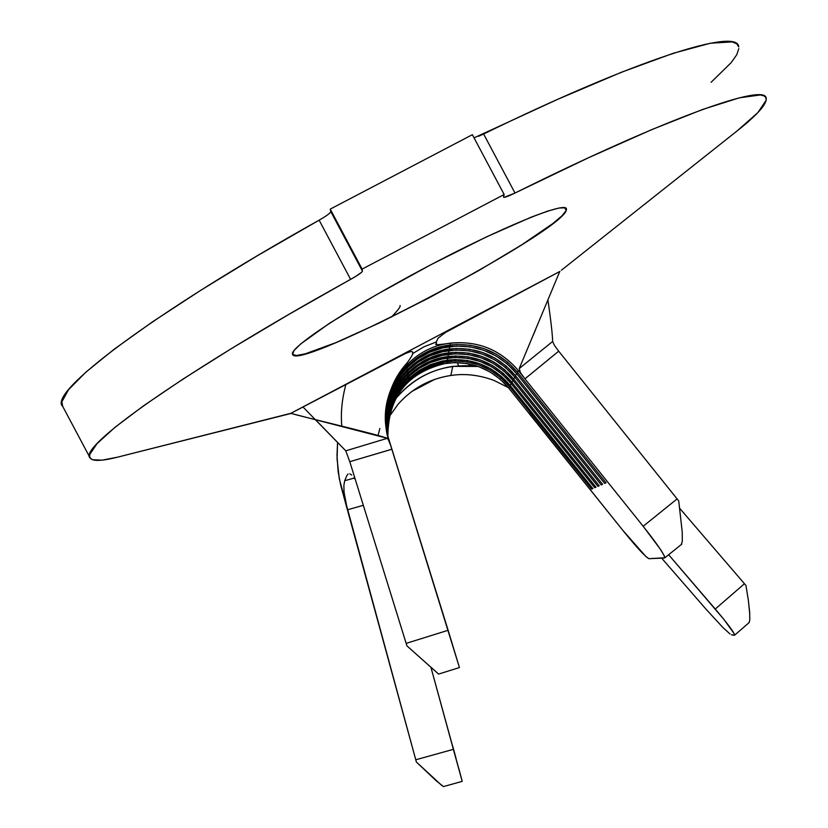 <?xml version="1.0" encoding="UTF-8"?>
<svg xmlns="http://www.w3.org/2000/svg" width="828" height="828" viewBox="0 0 828 828"><rect width="100%" height="100%" fill="white"/><g stroke="black" fill="none" stroke-linecap="round" stroke-linejoin="round"><path stroke-width="1.24" d="M292.626 354.498L293.95 350.627L300.657 343.982L329.565 323.22L375.529 295.213L430.995 264.67L486.15 237.036L531.286 217.122L547.691 211.099L559.159 207.994L565.358 207.838L566.217 210.529C559.159 233.817 297.759 371.493 292.626 354.498L292.626 354.477C287.947 348.64 348.236 308.606 424.153 268.293C500.04 227.886 565.617 200.997 566.466 208.884L566.217 210.529L561.891 215.891L552.711 223.632L521.785 244.788L478.449 270.756L428.728 298.028L379.069 323.075L335.94 342.616L305.428 353.773L296.559 355.522L292.626 354.498M564.696 207.662L566.217 210.529L564.696 207.662M474.051 137.862L557.285 99.505L621.549 72.202L673.236 53.282L710.372 43.232L732.159 41.897L736.723 43.76L738.721 46.948C738.421 27.283 637.094 59.026 483.614 134.012L514.995 193.038L504.2 197.354L503.527 197.012L504.159 194.508L362.115 269.1L362.436 271.118L361.66 272.226L355.388 276.614L288.32 314.723L231.788 348.36L183.143 378.986L143.927 405.534L115.123 427.217L97.104 443.57L89.776 454.396L89.662 456.921L91.194 459.043L92.632 459.726L102.061 460.161L117.317 457.222C105.228 460.285 97 461.124 92.632 459.726L90.252 458.163C76.373 448.217 182.709 372.289 350.617 279.378L319.132 220.165C151.565 313.75 47.124 393.248 62.7 406.382L89.745 457.211M661.634 558.134L706.646 609.884L661.634 558.134M468.617 363.854L469.331 365.593L468.617 363.854M508.33 387.597L493.954 380.404C479.961 375.27 466.35 373.521 453.102 375.167L450.887 375.446C429.773 378.738 412.178 388.332 398.102 404.219L388.974 417.022M472.219 375.105L474.527 375.394M455.99 758.148L452.761 746.297M528.895 412.965L622.573 530.055L645.902 556.54L648.945 558.693L664.615 558L664.17 555.557L659.947 548.685L643.159 526.266L518.318 370.551L517.407 372.227L606.044 482.776L604.647 483.397L516.641 373.635L515.513 375.715L602.577 484.308L601.221 484.908L514.768 377.082L513.681 379.089L599.234 485.788L597.919 486.367L512.967 380.404L511.911 382.339L595.994 487.216L594.732 487.764L511.218 383.612L510.203 385.486L592.869 488.592L591.658 489.131L509.53 386.717L508.765 388.125L622.573 530.055C636.711 547.453 645.509 556.996 648.945 558.693L664.894 557.751C664.191 554.191 656.946 543.696 643.159 526.266L677.097 498.922L558.693 351.186L524.962 378.841L643.159 526.266L677.097 498.922L678.732 500.971L682.2 531.845L682.334 541.181L681.289 544.524L682.334 541.181L682.2 531.845L678.732 500.971L558.693 351.186L524.942 378.82L520.439 372.683L519.239 368.563L552.649 341.457C552.462 334.326 550.889 320.477 547.919 299.902C550.889 320.477 552.462 334.326 552.649 341.457L554.387 345.348L558.672 351.165L554.408 345.39L552.649 341.457L519.239 368.563L559.604 271.884L519.239 368.563L520.45 372.683L524.942 378.82L518.318 370.551L517.407 372.227C499.667 351.517 477.218 342.461 450.059 345.048C409.922 349.312 379.234 390.34 386.583 430.084L385.662 416.246L387.338 402.48L391.551 389.284L398.164 377.102L406.931 366.38L417.55 357.489L429.649 350.73L442.794 346.352L456.528 344.5L470.366 345.235L483.831 348.536L496.448 354.28L507.771 362.271L517.407 372.227L606.044 482.776L604.647 483.397L605.817 482.496L604.647 483.397L516.641 373.635L515.513 375.715C498.083 355.378 476.028 346.477 449.356 349.023C410.388 353.183 380.373 392.617 386.821 431.326L386.138 417.809L387.98 404.406L392.275 391.582L398.879 379.783L407.562 369.412L418.016 360.842L429.877 354.363L442.742 350.182L456.156 348.464L469.662 349.261L482.786 352.542L495.072 358.182L506.115 365.997L515.513 375.715L602.577 484.308L601.221 484.908L602.36 484.028L601.221 484.908L514.768 377.082L513.681 379.089C496.552 359.104 474.879 350.358 448.672 352.863C410.833 356.93 381.47 394.832 387.069 432.526L386.614 419.32L388.611 406.269L392.979 393.807L399.572 382.37L408.163 372.352L418.461 364.092L430.094 357.862L442.68 353.887L455.793 352.304L468.969 353.142L481.761 356.402L493.747 361.939L504.511 369.599L513.681 379.089L599.234 485.788L597.919 486.367L599.017 485.518L597.919 486.367L512.967 380.404L511.911 382.339C495.072 362.695 473.771 354.105 448.02 356.568C411.04 360.553 382.246 397.388 387.39 434.276L387.059 421.338L389.108 408.556L393.476 396.384L400.007 385.227L408.483 375.457L418.606 367.415L430.032 361.37L442.38 357.52L455.224 356.009L468.13 356.868L480.664 360.087L492.391 365.531L502.927 373.035L511.911 382.339L595.994 487.216L594.732 487.764L595.787 486.957L594.732 487.764L511.218 383.612L510.203 385.486C493.643 366.173 472.705 357.727 447.379 360.149C407.314 369.226 387.4 394.304 387.649 435.404L387.535 422.766L389.719 410.315L394.149 398.485L400.669 387.659L409.053 378.22L419.02 370.458L430.229 364.651L442.318 360.987L454.882 359.59L467.478 360.501L479.712 363.689L491.149 369.05L501.426 376.398L510.203 385.486L592.869 488.592L591.658 489.131L592.672 488.344L591.658 489.131L509.53 386.717L508.765 388.125C492.443 369.091 471.805 360.77 446.851 363.15C407.79 371.917 388.135 396.312 387.887 436.356M387.494 434.731C382.66 398.237 411.205 361.971 447.762 358.006C473.347 355.564 494.492 364.103 511.218 383.612L502.327 374.391L491.894 366.949L480.281 361.536L467.872 358.338L455.089 357.458L442.359 358.928L430.115 362.695L418.771 368.646L408.711 376.574L400.276 386.21L393.745 397.233L389.357 409.27L387.245 421.907L387.494 434.731M387.763 435.849C387.742 395.235 407.531 370.468 447.13 361.546C472.291 359.135 493.084 367.529 509.53 386.717L500.847 377.703L490.662 370.416L479.34 365.096L467.23 361.919L454.738 360.987L442.297 362.343L430.312 365.935L419.175 371.648L409.27 379.296L400.928 388.622L394.418 399.303L389.967 411.009L387.721 423.325L387.763 435.849M387.162 433.003C381.894 395.701 410.998 358.389 448.403 354.353C474.434 351.869 495.951 360.553 512.967 380.404L503.848 370.975L493.157 363.368L481.244 357.862L468.534 354.632L455.441 353.804L442.411 355.388L429.908 359.352L418.347 365.541L408.132 373.759L399.603 383.726L393.072 395.101L388.746 407.479L386.779 420.458L387.235 433.582M386.914 431.812C380.818 393.507 410.564 354.705 449.076 350.575C475.562 348.05 497.462 356.878 514.768 377.082L505.463 367.456L494.533 359.704L482.372 354.094L469.383 350.834L456.011 350.016L442.721 351.683L429.97 355.771L418.192 362.157L407.8 370.602L399.158 380.828L392.565 392.482L388.228 405.151L386.324 418.419L386.914 431.812M386.676 430.591C379.7 391.251 410.108 350.875 449.77 346.653C476.731 344.086 499.025 353.08 516.641 373.635L507.098 363.782L495.889 355.864L483.407 350.151L470.087 346.86L456.383 346.104L442.773 347.905L429.742 352.2L417.736 358.845L407.19 367.601L398.454 378.189L391.841 390.205L387.597 403.257L385.848 416.877L386.676 430.591M315.437 419.641L345.773 450.825L387.359 438.302L389.564 441.904L459.436 667.554L438.623 674.064L406.941 645.892L349.789 461.693L406.155 643.377L448.124 630.284L391.923 449.231L349.789 461.693L345.773 450.825L387.359 438.302L290.783 413.338L559.945 271.408L290.783 413.338L117.317 457.222L291.249 413.4C297.666 415.687 375.953 433.934 387.359 438.302L389.564 441.904L391.923 449.2L388.777 439.068C374.97 398.206 403.795 350.575 446.302 343.786C475.2 339.542 499.212 348.474 518.318 370.551C500.422 349.664 477.787 340.536 450.401 343.144L450.059 345.048M561.405 270.207L736.982 131.031L757.91 112.546L766.2 100.157L765.796 97.425L764.14 95.924L760.352 94.951L739.383 97.818L703.013 109.317L652.009 129.51L588.294 157.837L514.995 193.038C667.937 117.069 767.515 82.034 766.231 98.729C766.48 104.649 756.73 115.413 736.982 131.031L561.405 270.207M478.708 136.237L483.614 134.012L514.995 193.038C508.061 196.412 504.242 197.788 503.527 197.167L504.159 194.508L472.353 134.685L504.159 194.508L362.115 269.1L330.227 209.122L472.353 134.685L330.227 209.122L362.115 269.1L362.436 271.118L330.765 211.533L330.227 209.122L330.765 211.544L362.436 271.118C362.053 272.391 358.11 275.155 350.617 279.378L319.132 220.165L257.053 255.914L200.873 290.224L152.683 321.719L114.026 349.323L85.843 372.176L68.486 389.781L61.841 401.88L62.711 406.403M711.097 82.324L731.31 62.483L736.754 54.731L738.814 48.635M323.883 217.35L319.132 220.165C326.605 215.891 330.476 213.013 330.765 211.533M391.923 449.2L349.789 461.693L345.773 450.825L302.924 406.941M390.712 445.319L390.712 445.319C381.843 427.434 382.971 389.295 406.651 363.451C412.096 356.216 414 352.469 412.365 352.221C412.799 350.865 410.181 351.455 404.509 353.97L290.825 413.338M517.769 372.683L516.641 373.635L517.769 372.683M412.468 353.711L423.915 346.829L436.346 341.943L423.915 346.829L412.468 353.711M515.865 376.15L514.768 377.082L515.865 376.15M514.012 379.514L512.967 380.404L514.012 379.514M512.232 382.753L511.218 383.612L512.232 382.753M510.514 385.879L509.53 386.717L510.514 385.879M461.734 779.396L431.036 667.699L453.371 749.34L415.77 759.783L339.263 478.615L337.058 458.836L337.576 442.255L336.986 455.514L338.186 472.063L340.681 485.104L347.398 509.831L344.065 492.236L343.868 485.322L344.717 480.716L346.891 475.541L344.717 480.716L354.28 478.046L344.717 480.716L343.868 485.322L344.065 492.236L347.398 509.831L363.316 505.318M395.235 399.231C417.074 373.594 444.729 362.674 478.191 366.462L452.75 366.349C429.38 369.961 410.212 380.921 395.235 399.231M533.035 418.399L508.765 388.125L500.205 379.234L490.176 372.031L479.019 366.752L467.095 363.575L454.789 362.592L442.514 363.854L430.663 367.311L419.641 372.848L409.798 380.29L401.466 389.388L394.925 399.852L390.381 411.33L387.99 423.439L387.835 435.787M679.788 508.402L744.455 583.74L715.257 609.035L668.651 554.75L723.869 619.385L734.146 633.617L734.25 635.335L731.414 634.755L734.643 635.159C734.105 632.344 727.636 623.639 715.257 609.035L744.455 583.74L679.788 508.402M454.189 327.174L454.862 327.122M393.662 359.093L392.275 360.056M745.956 585.5L744.455 583.74L745.956 585.5L748.336 600.207L745.956 585.5M749.775 620.286L748.854 622.842L749.775 620.286L749.671 612.378L748.336 600.207L749.795 614.428M722.999 627.614L729.985 633.958M722.627 627.231L706.646 609.884L722.627 627.231M378.044 435.456L379.866 428.511M363.316 505.308L347.398 509.831L416.38 762.029L435.983 780.576L443.446 786.579L462.21 781.363L458.929 768.953M462.21 781.363L453.371 749.34L415.77 759.783L416.38 762.029L441.966 785.648M459.436 667.554L448.124 630.284L406.155 643.377L406.941 645.892L438.374 673.899M434.814 379.327L411.816 391.478L434.814 379.327M453.113 375.167L453.102 375.167C431.129 378.023 412.799 387.711 398.102 404.219L398.092 404.23M346.891 475.541L348.06 473.978M349.716 473.792L351.714 475.055M354.022 477.684L355.367 479.681M447.379 360.149L447.762 358.006M447.13 361.546L446.851 363.15M448.02 356.568L448.403 354.353M448.672 352.863L449.076 350.575M449.356 349.023L449.77 346.653M535.612 329.554L533.294 335.133M341.778 425.913C340.598 412.706 341.995 398.827 345.959 384.254M391.468 317.041C397.906 310.324 400.762 306.495 400.069 305.553M559.904 271.439L445.464 332.463L438.136 338.114L436.377 341.767L436.418 343.724C433.727 345.152 438.385 344.955 450.401 343.144M352.438 428.8L346.373 427.289M450.846 375.457L452.75 366.349M749.247 622.49L734.643 635.159M681.775 544.141L664.905 557.751M457.263 362.612L458.577 365.728"/></g></svg>
